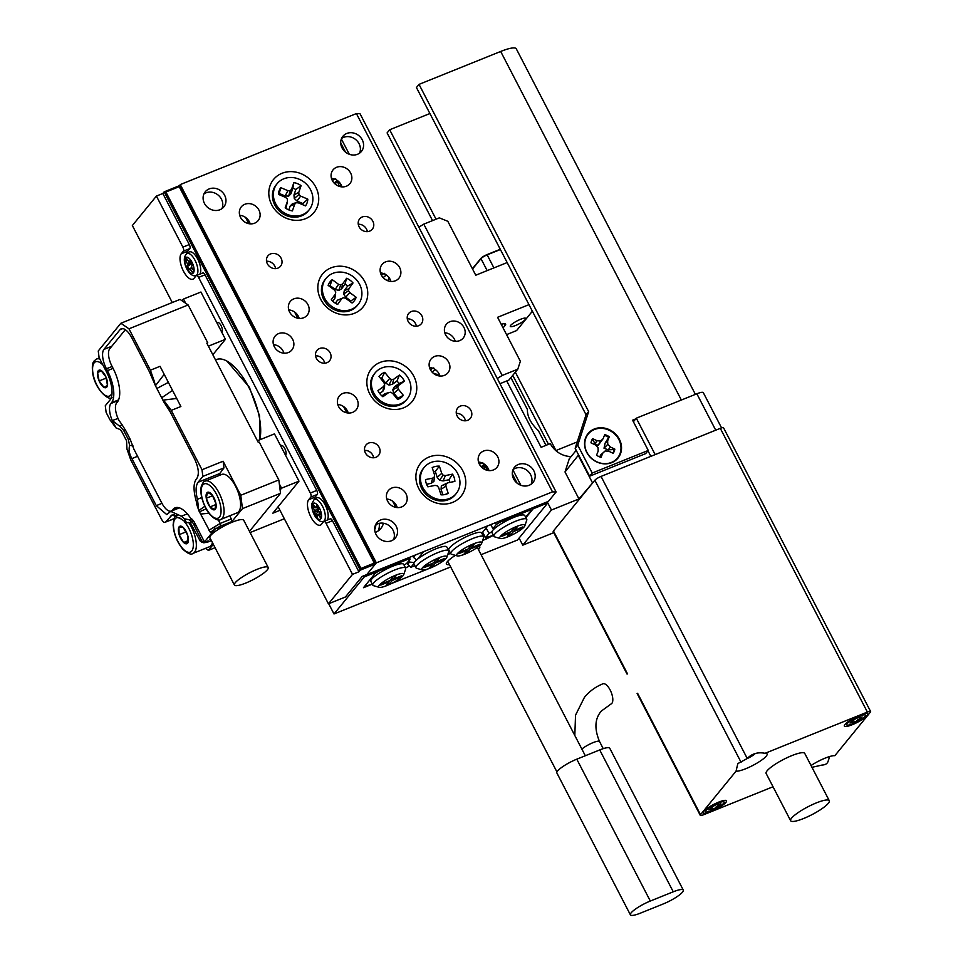 <?xml version="1.0" encoding="UTF-8"?>
<svg xmlns="http://www.w3.org/2000/svg" width="963" height="963" viewBox="0 0 963 963"><rect width="100%" height="100%" fill="white"/><g stroke="black" fill="none" stroke-linecap="round" stroke-linejoin="round"><path stroke-width="1.44" d="M405.435 567.713A11.965 10.605 39.2 0 0 409.359 565.859M455.403 555.374A18.791 3.816 152.6 0 0 447.241 561.79A18.791 3.816 152.6 0 0 446.399 564.053A18.791 3.816 152.6 0 0 449.468 564.595M478.442 549.572A18.791 3.816 152.6 0 0 478.924 549.018A18.791 3.816 152.6 0 0 479.767 546.755A18.791 3.816 152.6 0 0 478.96 546.226M593.268 482.174L578.968 498.93L551.45 510.029L547.213 501.855L547.778 502.939L533.093 508.849L525.894 517.673M533.093 508.849L532.527 507.766M520.875 485.292L512.942 469.968M349.304 154.285L341.359 138.949M328.708 603.729L334.017 613.973L450.684 566.942M378.399 569.891L378.965 570.975L375.257 573.262L364.423 586.527L372.284 584.144L363.472 587.707L376.208 572.094L364.291 576.897L334.017 613.973M364.291 576.897L363.725 575.814M547.778 502.939L517.504 540.014L481.091 554.688M482.656 532.178L485.521 537.715L493.393 535.332L486.363 538.943L485.725 537.727M431.665 567.496L391.532 583.482M447.795 554.495L450.6 553.364M482.656 540.448L486.363 538.943M376.208 572.094L375.654 571.011M459.688 340.625A10.882 9.642 39.2 0 0 463.215 338.049A10.882 9.642 39.2 0 0 462.625 325.434A10.882 9.642 39.2 0 0 449.89 321.714A10.882 9.642 39.2 0 0 446.363 324.29A10.882 9.642 39.2 0 0 446.952 336.894A10.882 9.642 39.2 0 0 459.688 340.625M455.234 341.287A10.882 9.642 39.2 0 0 444.774 332.753M288.394 352.506A10.882 9.642 39.2 0 0 291.909 349.93A10.882 9.642 39.2 0 0 291.32 337.315A10.882 9.642 39.2 0 0 278.584 333.595A10.882 9.642 39.2 0 0 275.057 336.171A10.882 9.642 39.2 0 0 275.647 348.775A10.882 9.642 39.2 0 0 288.394 352.506M283.941 353.18A10.882 9.642 39.2 0 0 273.468 344.634M375.967 457.269A8.161 7.235 39.2 0 0 378.603 455.33A8.161 7.235 39.2 0 0 378.17 445.869A8.161 7.235 39.2 0 0 368.612 443.076A8.161 7.235 39.2 0 0 365.964 445.014A8.161 7.235 39.2 0 0 366.409 454.464A8.161 7.235 39.2 0 0 375.967 457.269M373.632 457.774A8.161 7.235 39.2 0 0 364.568 450.371M467.705 420.289A8.161 7.235 39.2 0 0 470.353 418.351A8.161 7.235 39.2 0 0 469.908 408.89A8.161 7.235 39.2 0 0 460.35 406.097A8.161 7.235 39.2 0 0 457.714 408.035A8.161 7.235 39.2 0 0 458.147 417.485A8.161 7.235 39.2 0 0 467.705 420.289M465.382 420.795A8.161 7.235 39.2 0 0 456.306 413.392M277.922 268.111A8.161 7.235 39.2 0 0 280.558 266.185A8.161 7.235 39.2 0 0 280.125 256.724A8.161 7.235 39.2 0 0 270.567 253.931A8.161 7.235 39.2 0 0 267.919 255.857A8.161 7.235 39.2 0 0 268.364 265.319A8.161 7.235 39.2 0 0 277.922 268.111M275.587 268.629A8.161 7.235 39.2 0 0 266.522 261.226M369.66 231.132A8.161 7.235 39.2 0 0 372.308 229.206A8.161 7.235 39.2 0 0 371.862 219.745A8.161 7.235 39.2 0 0 362.305 216.952A8.161 7.235 39.2 0 0 359.668 218.878A8.161 7.235 39.2 0 0 360.102 228.339A8.161 7.235 39.2 0 0 369.66 231.132M367.336 231.65A8.161 7.235 39.2 0 0 358.26 224.247M326.939 362.69A8.161 7.235 39.2 0 0 329.587 360.752A8.161 7.235 39.2 0 0 329.141 351.302A8.161 7.235 39.2 0 0 319.584 348.51A8.161 7.235 39.2 0 0 316.947 350.436A8.161 7.235 39.2 0 0 317.393 359.897A8.161 7.235 39.2 0 0 326.939 362.69M324.615 363.207A8.161 7.235 39.2 0 0 315.539 355.804M418.688 325.711A8.161 7.235 39.2 0 0 421.325 323.773A8.161 7.235 39.2 0 0 420.879 314.323A8.161 7.235 39.2 0 0 411.333 311.518A8.161 7.235 39.2 0 0 408.685 313.457A8.161 7.235 39.2 0 0 409.131 322.918A8.161 7.235 39.2 0 0 418.688 325.711M416.353 326.216A8.161 7.235 39.2 0 0 407.289 318.813M352.675 412.345A10.882 9.642 39.2 0 0 356.202 409.769A10.882 9.642 39.2 0 0 355.612 397.153A10.882 9.642 39.2 0 0 342.876 393.422A10.882 9.642 39.2 0 0 339.349 396.01A10.882 9.642 39.2 0 0 339.939 408.613A10.882 9.642 39.2 0 0 352.675 412.345M348.233 413.007A10.882 9.642 39.2 0 0 337.76 404.472M444.425 375.365A10.882 9.642 39.2 0 0 447.951 372.789A10.882 9.642 39.2 0 0 447.362 360.174A10.882 9.642 39.2 0 0 434.614 356.442A10.882 9.642 39.2 0 0 431.087 359.018A10.882 9.642 39.2 0 0 431.677 371.634A10.882 9.642 39.2 0 0 444.425 375.365M439.971 376.027A10.882 9.642 39.2 0 0 429.51 367.481M303.658 317.766A10.882 9.642 39.2 0 0 307.185 315.19A10.882 9.642 39.2 0 0 306.595 302.575A10.882 9.642 39.2 0 0 293.847 298.855A10.882 9.642 39.2 0 0 290.32 301.431A10.882 9.642 39.2 0 0 290.922 314.046A10.882 9.642 39.2 0 0 303.658 317.766M299.204 318.44A10.882 9.642 39.2 0 0 288.744 309.893M395.396 280.787A10.882 9.642 39.2 0 0 398.923 278.211A10.882 9.642 39.2 0 0 398.333 265.595A10.882 9.642 39.2 0 0 385.597 261.876A10.882 9.642 39.2 0 0 382.07 264.452A10.882 9.642 39.2 0 0 382.66 277.055A10.882 9.642 39.2 0 0 395.396 280.787M390.954 281.461A10.882 9.642 39.2 0 0 380.481 272.914M346.379 186.208A10.882 9.642 39.2 0 0 349.906 183.632A10.882 9.642 39.2 0 0 349.304 171.029A10.882 9.642 39.2 0 0 336.569 167.297A10.882 9.642 39.2 0 0 333.042 169.873A10.882 9.642 39.2 0 0 333.631 182.489A10.882 9.642 39.2 0 0 346.379 186.208M341.925 186.882A10.882 9.642 39.2 0 0 331.465 178.336M254.629 223.187A10.882 9.642 39.2 0 0 258.156 220.611A10.882 9.642 39.2 0 0 257.566 208.008A10.882 9.642 39.2 0 0 244.831 204.276A10.882 9.642 39.2 0 0 241.304 206.852A10.882 9.642 39.2 0 0 241.894 219.468A10.882 9.642 39.2 0 0 254.629 223.187M250.187 223.861A10.882 9.642 39.2 0 0 239.715 215.315M493.441 469.932A10.882 9.642 39.2 0 0 496.968 467.356A10.882 9.642 39.2 0 0 496.378 454.753A10.882 9.642 39.2 0 0 483.643 451.021A10.882 9.642 39.2 0 0 480.116 453.597A10.882 9.642 39.2 0 0 480.706 466.212A10.882 9.642 39.2 0 0 493.441 469.932M488.999 470.606A10.882 9.642 39.2 0 0 478.527 462.059M401.703 506.911A10.882 9.642 39.2 0 0 405.23 504.335A10.882 9.642 39.2 0 0 404.641 491.732A10.882 9.642 39.2 0 0 391.893 488A10.882 9.642 39.2 0 0 388.366 490.576A10.882 9.642 39.2 0 0 388.968 503.192A10.882 9.642 39.2 0 0 401.703 506.911M397.25 507.585A10.882 9.642 39.2 0 0 386.789 499.039M341.552 138.467A11.965 10.605 -140.8 0 1 343.574 137.372A11.965 10.605 -140.8 0 1 356.623 140.405A11.965 10.605 -140.8 0 1 359.56 153.165M346.764 133.46A11.965 10.605 -140.8 0 1 360.776 137.565A11.965 10.605 -140.8 0 1 361.426 151.432A11.965 10.605 -140.8 0 1 357.55 154.273A11.965 10.605 -140.8 0 1 343.538 150.168A11.965 10.605 -140.8 0 1 342.888 136.301A11.965 10.605 -140.8 0 1 346.764 133.46M375.522 524.943A11.965 10.605 -140.8 0 1 377.544 523.848A11.965 10.605 -140.8 0 1 390.593 526.893A11.965 10.605 -140.8 0 1 393.53 539.653M380.722 519.948A11.965 10.605 -140.8 0 1 394.734 524.041A11.965 10.605 -140.8 0 1 395.384 537.92A11.965 10.605 -140.8 0 1 391.508 540.749A11.965 10.605 -140.8 0 1 377.496 536.656A11.965 10.605 -140.8 0 1 376.846 522.777A11.965 10.605 -140.8 0 1 380.722 519.948M513.135 469.475A11.965 10.605 -140.8 0 1 515.157 468.379A11.965 10.605 -140.8 0 1 528.206 471.425A11.965 10.605 -140.8 0 1 531.143 484.184M518.335 464.479A11.965 10.605 -140.8 0 1 532.358 468.572A11.965 10.605 -140.8 0 1 533.008 482.451A11.965 10.605 -140.8 0 1 529.12 485.28A11.965 10.605 -140.8 0 1 515.109 481.175A11.965 10.605 -140.8 0 1 514.459 467.308A11.965 10.605 -140.8 0 1 518.335 464.479M203.939 193.936A11.965 10.605 -140.8 0 1 205.962 192.841A11.965 10.605 -140.8 0 1 219.01 195.874A11.965 10.605 -140.8 0 1 221.947 208.634M209.152 188.929A11.965 10.605 -140.8 0 1 223.163 193.033A11.965 10.605 -140.8 0 1 223.813 206.901A11.965 10.605 -140.8 0 1 219.937 209.741A11.965 10.605 -140.8 0 1 205.913 205.637A11.965 10.605 -140.8 0 1 205.263 191.769A11.965 10.605 -140.8 0 1 209.152 188.929M452.598 502.409A26.109 23.136 39.2 0 0 462.854 470.835A26.109 23.136 39.2 0 0 429.065 457.016A26.109 23.136 39.2 0 0 418.821 488.578A26.109 23.136 39.2 0 0 452.598 502.409M403.581 407.831A26.109 23.136 39.2 0 0 413.825 376.256A26.109 23.136 39.2 0 0 380.048 362.437A26.109 23.136 39.2 0 0 369.792 394.011A26.109 23.136 39.2 0 0 403.581 407.831M354.553 313.252A26.109 23.136 39.2 0 0 364.808 281.69A26.109 23.136 39.2 0 0 331.019 267.858A26.109 23.136 39.2 0 0 320.775 299.433A26.109 23.136 39.2 0 0 354.553 313.252M305.536 218.685A26.109 23.136 39.2 0 0 315.78 187.111A26.109 23.136 39.2 0 0 282.003 173.292A26.109 23.136 39.2 0 0 271.747 204.866A26.109 23.136 39.2 0 0 305.536 218.685M374.306 563.066L179.202 186.666L165.901 192.022L361.005 568.435L374.306 563.066L375.401 564.041L360.258 570.144L164.167 191.842L179.311 185.739L375.401 564.041L366.795 574.574L376.352 562.861L552.497 491.864L356.406 113.562L360.006 113.694L556.096 491.985L548.453 501.35L362.208 576.428L345.416 596.988L328.443 603.837L278.114 506.719M179.202 186.666L180.262 184.571L376.352 562.861M180.262 184.571L356.406 113.562M556.096 491.985L552.497 491.864M407.193 398.983L406.23 400.163A20.668 18.321 -140.8 0 1 403.136 403.064A20.668 18.321 -140.8 0 1 375.269 397.888A20.668 18.321 -140.8 0 1 374.21 374.017L375.161 372.837A20.668 18.321 -140.8 0 1 406.133 375.113A20.668 18.321 -140.8 0 1 407.193 398.983A20.668 18.321 -140.8 0 1 376.22 396.72A20.668 18.321 -140.8 0 1 375.161 372.837M380.048 393.963A15.384 13.638 39.2 0 0 382.901 396.756L388.595 392.639L390.701 392.206L392.675 393.398L397.599 399.489A15.384 13.638 -140.8 0 0 403.341 395.336L398.417 389.245L397.719 387.126L398.706 385.32L404.412 381.204A15.384 13.638 -140.8 0 0 402.305 377.869A15.384 13.638 -140.8 0 0 399.452 375.076L393.759 379.193L391.652 379.627L389.678 378.435L384.755 372.344A15.384 13.638 39.2 0 0 379.013 376.485L383.936 382.576L384.634 384.694L383.635 386.5L377.941 390.617A15.384 13.638 39.2 0 0 380.048 393.963M404.412 381.204L399.019 383.527A13.061 11.568 -140.8 0 0 398.068 382.215A13.061 11.568 -140.8 0 0 396.973 380.999L399.452 375.076M399.019 383.527L394.373 386.885L398.706 385.32M394.373 386.885L392.76 389.81L397.719 387.126M392.76 389.81L393.891 393.229L398.417 389.245M393.891 393.229L397.9 398.201L403.341 395.336M397.9 398.201A13.061 11.568 -140.8 0 1 397.117 398.887M396.973 380.999L392.326 384.357L388.932 385.068L385.73 383.142L381.709 378.17A13.061 11.568 39.2 0 0 380.806 378.712M379.687 393.494L382.889 391.183L384.49 388.27L384.634 384.694M381.89 395.901L384.923 393.711L388.595 392.639M392.326 384.357L393.759 379.193M388.932 385.068L391.652 379.627M385.73 383.142L389.678 378.435M381.709 378.17L384.755 372.344M382.889 391.183L383.635 386.5M309.147 209.838L308.184 211.005A20.668 18.321 -140.8 0 1 286.143 215.483A20.668 18.321 -140.8 0 1 273.348 189.928A20.668 18.321 -140.8 0 1 276.164 184.86L277.115 183.692A20.668 18.321 -140.8 0 1 302.045 180.695A20.668 18.321 -140.8 0 1 311.952 204.782A20.668 18.321 -140.8 0 1 309.147 209.838A20.668 18.321 -140.8 0 1 284.205 212.835A20.668 18.321 -140.8 0 1 274.311 188.76A20.668 18.321 -140.8 0 1 277.115 183.692M279.126 190.806A15.384 13.638 39.2 0 0 278.476 193.828A15.384 13.638 39.2 0 0 278.439 194.37L285.602 197.427L287.299 199.004L287.48 201.171L285.18 207.852A15.384 13.638 -140.8 0 0 292.403 210.921L294.702 204.24L296.135 202.76L298.337 202.844L305.512 205.889A15.384 13.638 -140.8 0 0 307.137 202.724A15.384 13.638 -140.8 0 0 307.823 199.16L300.649 196.115L298.963 194.526L298.783 192.359L301.082 185.678A15.384 13.638 39.2 0 0 293.859 182.609L291.56 189.29L290.128 190.77L287.925 190.686L280.751 187.641A15.384 13.638 39.2 0 0 279.126 190.806M302.563 204.638A13.061 11.568 -140.8 0 0 302.851 203.518L307.823 199.16M294.702 204.24L290.164 206.058L292.475 203.674L296.135 202.76M290.164 206.058L288.84 209.91M302.851 203.518L297.001 201.026L294.269 198.474L293.968 194.983L295.846 189.518A13.061 11.568 39.2 0 0 292.872 188.254L293.859 182.609M278.801 194.526A13.061 11.568 39.2 0 1 279.258 193.479L285.108 195.971L288.683 196.091L290.995 193.707L292.872 188.254M287.48 201.171L285.951 208.393M279.258 193.479L280.751 187.641M297.001 201.026L300.649 196.115M294.269 198.474L298.963 194.526M293.968 194.983L298.783 192.359M295.846 189.518L301.082 185.678M285.108 195.971L287.925 190.686M288.683 196.091L290.128 190.77M290.995 193.707L291.56 189.29M358.164 304.416L357.213 305.584A20.668 18.321 -140.8 0 1 330.538 307.414A20.668 18.321 -140.8 0 1 324.555 280.257A20.668 18.321 -140.8 0 1 325.181 279.439L326.144 278.271A20.668 18.321 -140.8 0 1 352.819 276.429A20.668 18.321 -140.8 0 1 358.164 304.416A20.668 18.321 -140.8 0 1 331.489 306.246A20.668 18.321 -140.8 0 1 326.144 278.271M350.4 301.78A13.061 11.568 39.2 0 0 350.869 300.962L345.705 297.158L343.659 294.064L344.285 290.718L347.595 286.083A13.061 11.568 39.2 0 0 346.343 285.048A13.061 11.568 39.2 0 0 344.971 284.157L346.632 278.271L342.563 283.953L340.746 284.964L338.567 284.338L332.223 279.667A15.384 13.638 -140.8 0 0 328.142 285.385L334.474 290.056L335.75 291.97L335.353 294.028L331.296 299.71A15.384 13.638 -140.8 0 0 334.221 302.442A15.384 13.638 -140.8 0 0 337.676 304.416L341.733 298.735L343.55 297.711L345.741 298.337L352.073 303.008A15.384 13.638 39.2 0 0 356.166 297.29L349.822 292.62L348.558 290.718L348.955 288.647L353.012 282.966A15.384 13.638 39.2 0 0 350.087 280.245A15.384 13.638 39.2 0 0 346.632 278.271M332.753 301.238L334.919 298.205L335.353 294.028M334.919 298.205L335.75 291.97M329.406 286.312A13.061 11.568 -140.8 0 1 330.02 285.614L332.223 279.667M335.353 303.213L337.556 300.131L343.55 297.711M344.971 284.157L341.66 288.792L338.711 290.429L335.196 289.418L330.02 285.614M347.595 286.083L353.012 282.966M341.66 288.792L342.563 283.953M338.711 290.429L340.746 284.964M335.196 289.418L338.567 284.338M337.556 300.131L341.733 298.735M350.869 300.962L356.166 297.29M344.285 290.718L348.955 288.647M343.659 294.064L348.558 290.718M345.705 297.158L349.822 292.62M456.209 493.562L455.258 494.729A20.668 18.321 -140.8 0 1 445.363 500.579A20.668 18.321 -140.8 0 1 420.458 485.436A20.668 18.321 -140.8 0 1 423.226 468.584L424.189 467.416A20.668 18.321 -140.8 0 1 434.072 461.566A20.668 18.321 -140.8 0 1 456.173 471.039A20.668 18.321 -140.8 0 1 456.209 493.562A20.668 18.321 -140.8 0 1 446.326 499.412A20.668 18.321 -140.8 0 1 424.226 489.938A20.668 18.321 -140.8 0 1 424.189 467.416M435.637 466.405A15.384 13.638 39.2 0 0 432.194 467.609L434.518 474.819L434.349 476.938L432.664 478.142L425.514 479.574A15.384 13.638 -140.8 0 0 427.861 486.833L435.023 485.4L437.226 485.821L438.671 487.615L441.006 494.826A15.384 13.638 -140.8 0 0 444.762 494.573A15.384 13.638 -140.8 0 0 446.013 494.26A15.384 13.638 -140.8 0 0 448.204 493.369L445.869 486.159L446.05 484.04L447.723 482.836L454.885 481.404A15.384 13.638 39.2 0 0 452.538 474.145L445.375 475.578L443.173 475.168L441.728 473.363L439.393 466.152A15.384 13.638 39.2 0 0 435.637 466.405M449.841 482.415A13.061 11.568 39.2 0 0 448.939 479.755L443.1 480.922L439.525 480.248L437.202 477.335L435.3 471.461A13.061 11.568 39.2 0 0 433.783 471.665A13.061 11.568 39.2 0 0 433.519 471.714M444.858 494.549L448.204 493.369M442.86 494.826L441.066 489.288L441.343 485.858L447.723 482.836M434.349 476.938L433.952 481.368L431.231 483.306L426.549 484.257M435.3 471.461L439.393 466.152M431.231 483.306L432.664 478.142M441.066 489.288L445.869 486.159M441.343 485.858L446.05 484.04M448.939 479.755L452.538 474.145M437.202 477.335L441.728 473.363M439.525 480.248L443.173 475.168M443.1 480.922L445.375 475.578M524.221 526.809A14.144 2.865 152.6 0 0 524.847 525.786A14.144 2.865 152.6 0 0 515.036 527.134A14.144 2.865 152.6 0 0 500.363 536.427A14.144 2.865 152.6 0 0 500.291 538.522A14.144 2.865 152.6 0 0 512.16 534.898A14.144 2.865 152.6 0 0 524.221 526.809M500.291 538.522L494.633 536.86A18.49 3.756 -27.4 0 1 493.911 536.355A18.49 3.756 -27.4 0 1 494.741 534.128A18.49 3.756 -27.4 0 1 512.22 522.728A18.49 3.756 -27.4 0 1 526.749 519.322A18.49 3.756 -27.4 0 1 526.749 520.201L524.847 525.786M526.749 519.322L524.787 515.542A18.49 3.756 152.6 0 0 512.051 518.154A18.49 3.756 152.6 0 0 494.332 528.747A18.49 3.756 152.6 0 0 492.779 530.336A18.49 3.756 152.6 0 0 491.973 531.636A18.49 3.756 152.6 0 0 491.949 532.563L493.911 536.355M499.508 521.079L500.062 522.163L496.354 524.45L492.887 528.699L490.769 524.606M496.354 524.45L495.464 522.716M525.654 517.215L531.215 510.39L529.421 510.33L500.062 522.163M340.721 142.873L345.524 152.142M512.292 473.88L517.095 483.149M530.324 508.657L531.215 510.39M529.421 510.33L528.868 509.246M486.122 527.929L488.999 533.466L485.521 537.715M488.999 533.466L491.973 531.636M494.332 528.747L492.887 528.699M507.296 536.463L510.414 535.211L513.315 531.66L521.657 528.29L522.74 526.966L514.398 530.324L517.3 526.773L514.182 528.037L511.281 531.588L502.927 534.947L501.843 536.283L510.197 532.912L507.296 536.463M509.596 533.634L510.414 535.211M509.812 532.178L510.197 532.912M513.58 528.759L514.398 530.324M521.284 527.555L521.657 528.29M512.497 530.083L513.315 531.66M403.124 575.633A14.144 2.865 152.6 0 0 403.75 574.598A14.144 2.865 152.6 0 0 393.939 575.946A14.144 2.865 152.6 0 0 379.266 585.239A14.144 2.865 152.6 0 0 379.181 587.334A14.144 2.865 152.6 0 0 391.062 583.71A14.144 2.865 152.6 0 0 403.124 575.633M379.181 587.334L373.524 585.673A18.49 3.756 -27.4 0 1 372.813 585.167A18.49 3.756 -27.4 0 1 373.632 582.94A18.49 3.756 -27.4 0 1 391.122 571.541A18.49 3.756 -27.4 0 1 405.652 568.146A18.49 3.756 -27.4 0 1 405.652 569.013L403.75 574.598M372.813 585.167L370.851 581.375A18.49 3.756 -27.4 0 1 371.67 579.16A18.49 3.756 -27.4 0 1 389.16 567.761A18.49 3.756 -27.4 0 1 403.69 564.354L405.652 568.146M375.221 532.467A16.311 14.457 39.2 0 0 375.57 532.322A16.311 14.457 39.2 0 0 380.854 528.458A16.311 14.457 39.2 0 0 383.43 523.222M378.242 530.878A16.311 14.457 39.2 0 0 379.205 523.33M392.206 580.472L389.317 584.023L386.187 585.275L389.088 581.724L380.746 585.095L381.829 583.771L390.171 580.4L393.073 576.849L396.19 575.597L393.289 579.148L401.643 575.778L400.56 577.102L392.206 580.472L391.399 578.907M409.227 557.481L410.118 559.202L406.651 563.463L404.051 565.052M378.965 570.975L408.324 559.142L407.758 558.059M410.118 559.202L408.324 559.142M388.498 582.459L389.317 584.023M388.715 580.99L389.088 581.724M392.483 577.571L393.289 579.148M400.175 576.368L400.56 577.102M457.244 553.809A14.144 2.865 152.6 0 0 457.16 555.892A14.144 2.865 152.6 0 0 469.041 552.281A14.144 2.865 152.6 0 0 481.103 544.191A14.144 2.865 152.6 0 0 481.729 543.168A14.144 2.865 152.6 0 0 471.918 544.516A14.144 2.865 152.6 0 0 457.244 553.809M457.16 555.892L451.515 554.231A18.49 3.756 -27.4 0 1 450.792 553.725A18.49 3.756 -27.4 0 1 451.623 551.51A18.49 3.756 -27.4 0 1 469.101 540.111A18.49 3.756 -27.4 0 1 483.631 536.704A18.49 3.756 -27.4 0 1 483.631 537.583L481.729 543.168M422.384 567.857A14.144 2.865 152.6 0 0 422.3 569.952A14.144 2.865 152.6 0 0 434.181 566.328A14.144 2.865 152.6 0 0 446.242 558.251A14.144 2.865 152.6 0 0 446.868 557.216A14.144 2.865 152.6 0 0 437.058 558.564A14.144 2.865 152.6 0 0 422.384 567.857M422.3 569.952L416.642 568.29A18.49 3.756 -27.4 0 1 415.932 567.785A18.49 3.756 -27.4 0 1 416.75 565.558A18.49 3.756 -27.4 0 1 434.241 554.17A18.49 3.756 -27.4 0 1 448.77 550.764A18.49 3.756 -27.4 0 1 448.77 551.63L446.868 557.216M415.932 567.785L413.97 564.005A18.49 3.756 -27.4 0 1 413.885 563.644A18.49 3.756 -27.4 0 1 414.8 561.778A18.49 3.756 -27.4 0 1 417.545 559.166A18.49 3.756 -27.4 0 1 435.071 549.163A18.49 3.756 -27.4 0 1 446.808 546.972L448.77 550.764M450.792 553.725L448.83 549.945A18.49 3.756 -27.4 0 1 449.661 547.718A18.49 3.756 -27.4 0 1 467.139 536.331A18.49 3.756 -27.4 0 1 481.669 532.924L483.631 536.704M439.309 558.215L436.42 561.766L444.762 558.396L443.678 559.72L435.336 563.09L432.435 566.641L429.317 567.893L432.206 564.342L423.864 567.713L424.948 566.388L433.29 563.018L436.191 559.467L439.309 558.215M459.808 552.329L468.162 548.97L471.051 545.419L474.181 544.155L471.28 547.706L479.622 544.348L478.539 545.672L470.197 549.042L467.296 552.593L464.178 553.845L467.079 550.294L458.725 553.665L459.808 552.329M414.848 565.678L410.936 567.255L407.662 564.366L409.54 562.055L408.866 560.743M413.885 563.644L410.936 567.255M406.988 563.042L407.662 564.366M414.234 562.561L409.54 562.055M481.825 533.213L487.904 525.762L423.684 551.643L417.545 559.166M449.709 551.63L448.626 552.064M415.282 555.037L413.44 557.3L412.79 556.036M395.853 507.393L392.615 501.145M346.824 412.814L343.586 406.579M297.808 318.247L294.57 312M248.779 223.669L245.541 217.421M413.44 557.3L416.522 560.033M470.462 546.141L471.28 547.706M478.166 544.938L478.539 545.672M469.378 547.466L470.197 549.042M466.477 551.017L467.296 552.593M466.694 549.56L467.079 550.294M435.601 560.189L436.42 561.766M443.293 558.985L443.678 559.72M434.518 561.525L435.336 563.09M431.617 565.076L432.435 566.641M431.833 563.608L432.206 564.342M375.943 524.666L375.269 528.085A12.507 11.087 -140.8 0 1 374.691 529.566M332.247 180.358A12.507 11.087 -140.8 0 1 332.933 179.949L335.678 178.757M339.397 186.401L340.758 184.715L338.049 181.345L334.895 183.608L335.401 184.246M334.98 183.716L338.049 181.345M337.736 181.742L339.06 186.28M340.866 186.75L341.66 186.064M381.276 274.924A12.507 11.087 -140.8 0 1 381.962 274.527L384.694 273.323M387.198 280.522L385.597 279.655M387.487 280.173A1.083 0.963 39.2 0 0 388.679 279.475L388.992 277.585M430.292 369.503A12.507 11.087 -140.8 0 1 430.979 369.094L433.723 367.902M436.359 375.149L436.985 374.378L432.929 372.946M436.985 374.378A1.083 0.963 39.2 0 0 438.309 373.909L438.634 373.042M479.321 464.082A12.507 11.087 -140.8 0 1 480.007 463.672L482.74 462.481M485.966 469.956L487.146 468.512L483.883 465.623L482.066 467.621M487.146 468.512A1.083 0.963 39.2 0 0 488.289 468.74M482.09 467.645L483.883 465.623M483.57 466.008L485.183 469.631M488.337 468.849L487.146 470.305L488.373 468.921M472.532 268.99L480.982 258.662A5.441 1.107 -27.4 0 1 487.158 254.858L500.411 249.513M551.45 510.029L522.777 545.154L519.093 538.064M522.777 545.154L553.749 532.671M696.851 393.783L715.726 430.196L655.177 454.596L636.302 418.195L696.851 393.783A10.882 2.203 -27.4 0 1 703.327 392.675L721.576 427.897M636.302 418.195L633.389 421.758M650.868 456.342L647.991 450.792M578.594 454.933L565.004 471.978L569.277 458.821L576.211 450.323M592.353 482.547L578.378 455.583M578.968 498.93L565.004 471.978M506.731 380.963L541.122 447.301L550.294 443.606A21.764 19.284 -140.8 0 0 571.155 456.522M577.234 441.945L555.783 450.588M545.985 445.351L538.377 430.654C530.83 423.479 527.182 416.425 527.411 409.516L510.896 377.64M705.506 811.628A10.461 2.119 -27.4 0 1 705.47 811.58A10.461 2.119 -27.4 0 1 705.939 810.328A10.461 2.119 -27.4 0 1 715.834 803.876A10.461 2.119 -27.4 0 1 724.056 801.95A10.461 2.119 -27.4 0 1 724.08 801.998M705.987 810.413A10.461 2.119 -27.4 0 1 715.882 803.973A10.461 2.119 -27.4 0 1 724.104 802.047A10.461 2.119 -27.4 0 1 723.634 803.298A10.461 2.119 -27.4 0 1 713.739 809.751A10.461 2.119 -27.4 0 1 705.53 811.677A10.461 2.119 -27.4 0 1 705.987 810.413M725.946 802.372A13.205 2.684 -27.4 0 1 713.463 810.509A13.205 2.684 -27.4 0 1 703.098 812.941A13.205 2.684 -27.4 0 1 703.676 811.352A13.205 2.684 -27.4 0 1 716.159 803.214A13.205 2.684 -27.4 0 1 726.535 800.783A13.205 2.684 -27.4 0 1 725.946 802.372M726.511 800.735A13.205 2.684 -27.4 0 1 725.897 802.275A13.205 2.684 -27.4 0 1 713.535 810.352A13.205 2.684 -27.4 0 1 703.074 812.892M844.936 724.477A13.205 2.684 152.6 0 0 844.346 726.066A13.205 2.684 152.6 0 0 854.723 723.646A13.205 2.684 152.6 0 0 867.206 715.509A13.205 2.684 152.6 0 0 867.795 713.92A13.205 2.684 152.6 0 0 857.419 716.352A13.205 2.684 152.6 0 0 844.936 724.477M844.322 726.018A13.205 2.684 152.6 0 0 854.795 723.49A13.205 2.684 152.6 0 0 867.157 715.413A13.205 2.684 152.6 0 0 867.759 713.872M865.328 715.136A10.461 2.119 152.6 0 0 865.316 715.088A10.461 2.119 152.6 0 0 857.094 717.014A10.461 2.119 152.6 0 0 847.199 723.454A10.461 2.119 152.6 0 0 846.73 724.718A10.461 2.119 152.6 0 0 846.754 724.766M864.894 716.436A10.461 2.119 152.6 0 0 865.364 715.184A10.461 2.119 152.6 0 0 857.142 717.11A10.461 2.119 152.6 0 0 847.247 723.55A10.461 2.119 152.6 0 0 846.778 724.814A10.461 2.119 152.6 0 0 855 722.888A10.461 2.119 152.6 0 0 864.894 716.436M747.168 758.615A9.666 1.962 152.6 0 0 755.413 753.427M747.264 758.507L737.839 763.587L736.045 771.158A18.104 3.671 152.6 0 0 751.429 766.151A18.104 3.671 152.6 0 0 766.271 756.099A18.104 3.671 152.6 0 0 766.163 753.367A18.104 3.671 152.6 0 0 765.067 753.307L867.374 712.066L720.312 428.342L601.044 476.42L747.264 758.507C751.838 753.632 757.773 751.898 765.067 753.307M829.637 756.701L828.108 761.276C827.41 763.647 825.351 764.923 821.921 765.079L811.978 767.33M828.3 803.323A21.764 4.418 152.6 0 0 829.275 800.698A21.764 4.418 152.6 0 0 812.182 804.707A21.764 4.418 152.6 0 0 791.61 818.117A21.764 4.418 152.6 0 0 790.635 820.729A21.764 4.418 152.6 0 0 807.728 816.72A21.764 4.418 152.6 0 0 828.3 803.323M829.275 800.698L804.755 753.415A21.764 4.418 152.6 0 0 787.662 757.424A21.764 4.418 152.6 0 0 767.09 770.821A21.764 4.418 152.6 0 0 766.127 773.445L790.635 820.729M736.045 771.158L700.51 814.686A5.441 1.107 152.6 0 0 700.27 815.336A5.441 1.107 152.6 0 0 703.508 814.782L773.024 786.759M867.374 712.066A5.441 1.107 152.6 0 1 870.612 711.513A5.441 1.107 152.6 0 1 870.371 712.175L834.837 755.702A18.104 3.671 152.6 0 0 811.027 765.513M860.115 716.869L859.068 718.145L862.09 716.929L860.549 718.831L856.48 721.335L850.052 723.057L855.662 718.663L860.115 716.869M627.045 674.076L553.195 531.612A5.441 1.107 -27.4 0 1 553.448 530.962L627.527 673.883M741.089 762.311L594.869 480.224L553.448 530.962M594.869 480.224A5.441 1.107 -27.4 0 1 601.044 476.42M720.312 428.342A5.441 1.107 -27.4 0 1 723.55 427.789L870.612 711.513M859.935 716.941L859.068 718.145M861.909 717.014L860.549 718.831M857.527 720.047L860.501 718.735M857.479 719.951L856.48 721.335M852.159 722.96L856.42 721.239M850.185 722.888L853.074 721.841M716.219 806.813L715.22 808.198L708.792 809.919L714.414 805.525L718.867 803.732L717.808 805.02L720.842 803.792L719.289 805.694L716.219 806.813L715.22 808.198M720.649 803.876L719.241 805.598M718.675 803.804L717.808 805.02M708.937 809.751L711.813 808.703M710.899 809.823L715.172 808.101M716.267 806.91L719.289 805.694M525.365 319.451A8.703 1.77 -27.4 0 1 517.131 324.82A8.703 1.77 -27.4 0 1 510.294 326.421A8.703 1.77 -27.4 0 1 510.679 325.374A8.703 1.77 -27.4 0 1 518.913 320.005A8.703 1.77 -27.4 0 1 525.75 318.404A8.703 1.77 -27.4 0 1 525.365 319.451M501.181 324.254L503.324 323.821A10.882 2.203 -27.4 0 1 505.635 324.05A10.882 2.203 -27.4 0 1 505.154 325.362L503.071 327.901M506.562 334.63L516.577 330.586L532.395 311.218M499.966 383.695L508.885 380.096L517.805 369.166L502.217 375.462L497.269 378.495L418.833 227.184L423.78 224.138L502.217 375.462M507.164 262.562L475.758 275.213L447.819 221.309L439.369 217.855L423.78 224.138M517.805 369.166L520.369 361.281L497.582 317.296L528.976 304.645M604.427 435.396A12.29 10.894 -140.8 0 1 606.606 436.203A12.29 10.894 -140.8 0 1 608.7 437.419L605.125 443.1L604.018 448.228L608.183 449.853L614.153 449.516A12.29 10.894 -140.8 0 1 612.805 453.152M605.149 450.961L608.748 451.238L613.166 453.32A12.615 11.183 39.2 0 0 614.827 449.119L610.422 447.037L607.773 444.364L607.629 440.861L609.254 436.769A12.615 11.183 39.2 0 0 607.075 435.493A12.615 11.183 39.2 0 0 604.728 434.626L603.103 438.719L600.659 441.006L597.06 440.729L592.642 438.647A12.615 11.183 39.2 0 0 590.981 442.848L595.387 444.93L598.035 447.602L598.179 451.105L596.554 455.198A12.615 11.183 39.2 0 0 601.081 457.341L602.706 453.248L605.149 450.961L600.286 455.282L600.731 457.473M596.651 461.734A18.923 16.78 -140.8 0 1 585.925 437.96A18.923 16.78 -140.8 0 1 609.158 430.244A18.923 16.78 -140.8 0 1 619.883 454.006A18.923 16.78 -140.8 0 1 596.651 461.734M591.017 442.872A12.29 10.894 -140.8 0 1 592.534 439.309L592.642 438.647M592.534 439.309L595.026 443.642L597.06 440.729M595.026 443.642L598.107 445.436L600.659 441.006M598.107 445.436L603.103 438.719M608.7 437.419L609.254 436.769M614.153 449.516L614.827 449.119M600.286 455.282L602.706 453.248M605.125 443.1L607.629 440.861M604.018 448.228L607.773 444.364M608.183 449.853L610.422 447.037M611.758 462.625A19.344 17.141 39.2 0 0 619.353 439.236A19.344 17.141 39.2 0 0 594.327 428.992A19.344 17.141 39.2 0 0 586.732 452.393A19.344 17.141 39.2 0 0 611.758 462.625M592.209 473.05L648.268 450.455L645.679 453.609L589.621 476.216L592.209 473.05L577.752 445.147L588.646 411.598L419.025 84.371L500.676 51.46A26.218 5.321 -27.4 0 1 516.276 48.8L695.394 394.373M635.7 418.929L632.583 420.193L648.268 450.455M429.919 113.526L389.678 129.752L387.09 132.906L432.543 220.599M512.761 375.353L548.513 444.328M389.678 129.752L436.034 219.191M515.349 372.187L555.952 450.515M419.025 84.371L416.437 87.537L586.058 414.764L575.164 448.313L589.621 476.216M586.058 414.764L588.646 411.598M575.164 448.313L577.752 445.147M500.279 249.273L487.025 254.617L493.911 267.895L487.158 254.858M480.982 258.662L487.17 270.615L480.85 258.409L472.412 268.749M480.85 258.409A5.441 1.107 -27.4 0 1 487.025 254.617M267.365 569.771A19.043 3.864 -27.4 0 1 249.357 581.508A19.043 3.864 -27.4 0 1 234.406 585.01A19.043 3.864 -27.4 0 1 235.249 582.723A19.043 3.864 -27.4 0 1 253.257 570.987A19.043 3.864 -27.4 0 1 268.208 567.484A19.043 3.864 -27.4 0 1 267.365 569.771M234.406 585.01L209.898 537.715A19.043 3.864 -27.4 0 1 210.741 535.428A19.043 3.864 -27.4 0 1 217.409 529.963A19.043 3.864 -27.4 0 1 217.433 529.951L217.409 529.963M259.745 439.802A48.68 20.259 -112 0 0 248.791 387.258A48.68 20.259 -112 0 0 226.967 361.113A48.68 20.259 -112 0 0 216.338 359.572L215.507 359.909M259.805 439.79L259.553 415.908L249.393 387.27L226.967 361.113M207.683 541.808L206.07 541.892L208.381 540.965L207.683 541.808L207.647 541.074M217.674 527.483L217.217 528.242L217.674 527.483M219.757 526.243L219.528 527.303L217.217 528.242L219.757 526.243M209.826 539.268L210.355 538.606L209.826 539.268M113.104 368.372L107.411 370.671A26.109 10.87 68 0 1 111.527 402.727L118.593 399.886M268.208 567.484L243.699 520.201A19.043 3.864 152.6 0 0 217.433 529.951M133.026 445.929L129.584 445.351L128.332 439.441L130.137 439.14L133.893 449.167L161.796 503.023A14.144 5.886 -112 0 0 171.233 511.064L175.82 509.21A14.144 5.886 68 0 0 176.903 508.392L177.541 507.609A28.288 11.773 68 0 1 177.649 507.477M107.411 370.671L106.436 368.781A15.769 6.572 68 0 1 103.944 349.4L120.038 329.695A15.769 6.572 68 0 1 121.242 328.78A15.769 6.572 68 0 1 131.762 337.748L154.212 381.047L150.409 370.189L128.958 328.816L120.869 323.255L98.25 350.977L99.105 357.658L106.46 371.838A22.847 9.51 68 0 1 110.059 399.898L105.28 405.748L106.135 412.429L109.938 419.76L115.981 427.885L119.797 429.39L121.735 431.484L126.55 440.777L126.972 449.095L130.775 459.953L161.531 519.298C163.12 522.054 164.468 522.981 165.576 522.078L174.05 518.816M115.981 427.885L112.262 420.53A15.769 6.572 68 0 1 110.889 403.509L111.527 402.727M204.818 506.285L198.775 510.559L195.609 498.822C193.322 489.481 193.563 482.86 196.368 478.96L197.006 478.178C199.353 473.892 198.522 467.44 194.514 458.797L170.126 411.755L164.336 402.787M155.669 386.223L149.289 371.562M196.584 526.111L188.929 519.719L192.131 519.286L194.069 521.693L204.469 541.988L214.268 529.987L210.343 532.298A11.424 2.323 -27.4 0 1 210.331 532.298L200.605 514.037L208.947 513.267M196.572 503.974L199.028 511.076M218.264 519.839L220.142 523.463A2.179 0.903 68 0 1 220.479 526.135L214.942 529.156L214.424 528.157L216.639 528.47M214.219 530.023L210.379 532.298L214.942 529.156M174.122 518.636L165.576 522.078L172.112 514.892L181.297 519.057L186.389 522.524L190.445 522.873L200.196 541.013L202.314 542.121A11.424 2.323 -27.4 0 1 202.35 542.097L193.744 524.438M204.036 542.277L201.797 542.277L204.349 542.133L203.277 541.82M211.391 540.604L207.25 542.265A2.179 0.903 68 0 0 207.418 542.133L203.783 542.819L204.349 542.133M213.317 544.336L208.369 550.391L215.062 547.694M249.477 531.335L280.534 493.285L242.471 508.633L231.951 521.513L229.976 515.699M118.04 418.472L112.262 420.53L119.677 426.212L121.964 424.599L118.906 420.265A14.144 5.886 -112 0 1 116.679 402.895L117.317 402.113A27.746 11.544 68 0 0 112.936 368.047L111.961 366.157A14.144 5.886 -112 0 1 109.722 348.787L125.334 329.671M130.137 439.14L125.623 430.425L123.601 430.329L119.677 426.212M125.623 430.425L121.964 424.599M128.332 439.441L123.601 430.329M137.577 456.293L131.895 458.593C129.343 454.283 128.573 449.865 129.584 445.351M179.395 507.85L170.692 511.365L166.792 514.615L156.283 505.635L126.972 449.095M170.692 511.365L181.405 516.216L187.291 513.845M181.405 516.216L184.463 518.804L186.389 522.524M188.929 519.719L184.463 518.804M171.233 511.064A14.144 5.886 -112 0 0 172.317 510.246L172.955 509.463A28.288 11.773 68 0 1 175.122 507.814A28.288 11.773 68 0 1 190.493 518.022L192.131 519.286M191.396 521.067L194.069 521.693M120.869 323.255L180.045 299.409L188.134 304.958L128.958 328.816M150.409 370.189L160.039 366.313L176.711 398.465L180.875 406.506L171.245 410.382L202.001 469.727L223.103 461.229L240.75 495.271L278.825 479.923L259.216 442.101L258.301 442.462L206.828 343.165L207.743 342.792L188.134 304.958M154.212 381.047L155.428 385.742L164.204 374.342M171.245 410.382L165.203 402.257L162.675 399.729L164.613 403.473M176.711 398.465L162.903 400.151L155.729 386.332M198.498 507.694L197.427 499.291C195.477 491.299 195.694 485.617 198.077 482.27L202.856 476.408L202.001 469.727M214.376 529.843L214.424 528.157M240.75 495.271L242.471 508.633M202.856 476.408L223.958 467.91L223.103 461.229M223.958 467.91L217.987 475.963M278.825 479.923L280.534 493.285M205.432 548.38L208.369 550.391M207.25 542.265A2.179 0.903 68 0 1 207.105 542.289L204.674 542.289M207.743 342.792L207.057 343.622M172.533 390.424L161.664 397.767M156.849 388.474L168.369 382.383M201.761 497.558L197.427 499.291M200.605 514.037L198.775 510.559L199.437 511.847L206.094 508.813M212.835 354.745L225.438 339.301L200.93 292.018L183.5 299.036L182.067 300.793M225.438 339.301L208.381 346.174M185.703 303.297L183.5 299.036M280.113 489.95L281.545 488.193L298.975 481.163L272.854 513.171L279.968 510.306M281.545 488.193L279.342 483.932M250.103 532.551L284.338 518.744M298.975 481.163L274.467 433.88L257.41 440.753M285.578 455.318A5.441 2.263 -112 0 0 285.65 455.246A5.441 2.263 -112 0 0 285.06 449.107A5.441 2.263 -112 0 0 281.16 445.472A5.441 2.263 -112 0 0 280.751 445.785A5.441 2.263 -112 0 0 280.678 445.869M221.851 332.379A5.441 2.263 -112 0 0 221.923 332.295A5.441 2.263 -112 0 0 221.334 326.156A5.441 2.263 -112 0 0 217.433 322.521A5.441 2.263 -112 0 0 217.024 322.846A5.441 2.263 -112 0 0 216.952 322.93M189.819 248.562L183.403 251.15A3.262 1.36 -112 0 0 182.886 247.142L189.302 244.554A3.262 1.36 68 0 1 189.819 248.562L187.653 251.211A14.144 5.886 -112 0 0 186.605 253.787A11.869 4.935 68 0 1 194.442 259.252A11.869 4.935 68 0 1 195.393 275.671C192.937 276.309 190.205 274.335 187.219 269.748C183.572 262.478 183.367 257.157 186.581 253.799L188.965 252.101A12.507 5.212 68 0 1 197.102 257.952A12.507 5.212 68 0 1 199.835 274.166M183.403 251.15L181.237 253.799A14.144 5.886 -112 0 0 182.777 269.76A14.144 5.886 -112 0 0 192.889 279.21A14.144 5.886 -112 0 0 193.972 278.391L196.139 275.743A3.262 1.36 -112 0 1 196.392 275.55L195.393 275.671M317.284 494.452L310.856 497.04A3.262 1.36 -112 0 0 310.339 493.032L316.767 490.444A3.262 1.36 68 0 1 317.284 494.452L315.118 497.113A14.144 5.886 -112 0 0 314.058 499.677A11.869 4.935 68 0 1 321.774 504.937A11.869 4.935 68 0 1 325.193 518.624A11.869 4.935 68 0 1 322.846 521.561C320.282 521.97 317.67 520.189 315.021 516.204C312.53 511.835 311.494 507.597 311.88 503.517L314.034 499.701L316.43 498.003A12.507 5.212 68 0 1 324.543 503.793A12.507 5.212 68 0 1 328.046 518.058A12.507 5.212 68 0 1 327.288 520.056M310.856 497.04L308.69 499.701A14.144 5.886 -112 0 0 310.23 515.65A14.144 5.886 -112 0 0 320.354 525.112A14.144 5.886 -112 0 0 321.437 524.281L323.604 521.633A3.262 1.36 -112 0 1 323.857 521.44A3.262 1.36 -112 0 1 326.036 523.294L352.506 574.369L328.443 603.837M182.886 247.142L156.415 196.067L132.352 225.535L172.269 302.538M310.339 493.032L198.571 277.404A3.262 1.36 -112 0 0 196.392 275.55L202.82 272.962A3.262 1.36 68 0 1 204.999 274.816L198.571 277.404M165.901 192.022L164.167 191.842L162.831 193.479L156.415 196.067M361.005 568.435L358.922 571.781L352.506 574.369M189.302 244.554L162.831 193.479M316.767 490.444L204.999 274.816M330.02 519.045A3.262 1.36 68 0 1 330.273 518.852A3.262 1.36 68 0 1 332.452 520.706L326.036 523.294M358.922 571.781L332.452 520.706M105.918 376.894A9.425 3.924 -112 0 0 100.971 370.442A9.425 3.924 -112 0 0 97.576 372.464A9.425 3.924 -112 0 0 99.117 380.951A9.425 3.924 -112 0 0 104.064 387.403A9.425 3.924 -112 0 0 107.471 385.381A9.425 3.924 -112 0 0 105.918 376.894L100.971 370.442L97.576 372.464L99.117 380.951L104.064 387.403L107.471 385.381L105.918 376.894M101.428 370.911L97.576 372.464M106.279 378.062L99.117 380.951M188.688 522.44A20.668 8.607 68 0 1 196.344 544.552A20.668 8.607 68 0 1 192.973 553.4L209.477 546.743A20.668 8.607 -112 0 0 212.426 542.614M187.677 535.284A9.425 3.924 -112 0 0 183.187 527.459A9.425 3.924 -112 0 0 178.913 527.146A9.425 3.924 -112 0 0 179.142 534.658A9.425 3.924 -112 0 0 183.632 542.482A9.425 3.924 -112 0 0 187.893 542.795A9.425 3.924 -112 0 0 187.677 535.284L183.187 527.459L178.913 527.146L179.142 534.658L183.632 542.482L187.893 542.795L187.677 535.284M188.05 540.7L183.632 542.482M186.04 531.877L179.142 534.658M240.281 508.079A20.668 8.607 -112 0 0 234.984 485.171A20.668 8.607 -112 0 0 221.743 474.446L205.239 481.103A20.668 8.607 68 0 1 218.469 491.828A20.668 8.607 68 0 1 223.765 514.736A20.668 8.607 68 0 1 220.696 519.454L237.199 512.798A20.668 8.607 -112 0 0 240.281 508.079M215.977 503.757A9.425 3.924 -112 0 0 212.305 495.09A9.425 3.924 -112 0 0 207.454 492.346A9.425 3.924 -112 0 0 206.275 498.28A9.425 3.924 -112 0 0 209.946 506.947A9.425 3.924 -112 0 0 214.797 509.68A9.425 3.924 -112 0 0 215.977 503.757L212.305 495.09L207.454 492.346L206.275 498.28L209.946 506.947L214.797 509.68L215.977 503.757M215.941 504.528L209.946 506.947M212.654 495.704L206.275 498.28M192.034 263.212L187.592 265.006L186.521 266.932L188.604 270.543L189.783 268.508L192.54 272.637L193.611 270.699L191.529 267.1L192.359 263.778L190.277 260.166L189.205 262.105L190.975 261.394M187.592 265.006L187.34 263.621L191.336 262.008M191.011 261.442L189.085 262.213L186.341 258.072L185.269 260.01L187.34 263.621M189.157 269.544L187.448 266.57L186.521 266.932M187.448 266.57L192.046 263.248M187.52 260.142L185.269 260.01M186.184 259.637L186.702 258.71M318.259 507.007L315.984 507.922L313.168 504.6L312.65 507.369L314.925 510.378L318.777 508.825M315.984 507.922L318.151 506.863M320.354 514.086L318.356 514.892L320.631 517.901L321.148 515.133L318.428 510.679L318.946 507.898L316.671 504.889L316.153 507.67M318.356 514.892L317.646 514.832L317.128 517.613L314.853 514.603L314.925 510.378M317.369 516.337L315.768 514.23L314.853 514.603M315.768 514.23L318.524 511.437M318.861 508.356L316.442 507.742M315.334 507.453L312.65 507.369M313.565 506.995L313.842 505.491M663.375 903.896A16.865 3.419 152.6 0 0 682.538 892.111A16.865 3.419 152.6 0 0 683.285 890.089A16.865 3.419 152.6 0 0 673.257 891.798L650.314 901.043A16.865 3.419 152.6 0 0 630.404 914.85A16.865 3.419 152.6 0 0 640.443 913.141L663.375 903.896M683.285 890.089L609.748 748.227A16.865 3.419 152.6 0 0 599.72 749.936L576.789 759.181A16.865 3.419 152.6 0 0 556.879 772.988L630.404 914.85M375.895 525.16A11.869 10.521 -140.8 0 1 374.679 528.795M332.391 180.635A11.869 10.521 -140.8 0 1 334.787 179.106M334.245 183.175A8.703 7.716 -140.8 0 1 337.628 180.695M341.564 185.811L340.806 186.738M383.262 277.753A8.703 7.716 -140.8 0 1 386.644 275.262M381.42 275.201A11.869 10.521 -140.8 0 1 383.804 273.673M430.437 369.78A11.869 10.521 -140.8 0 1 432.832 368.251M432.291 372.32A8.703 7.716 -140.8 0 1 435.673 369.84M479.466 464.359A11.869 10.521 -140.8 0 1 481.849 462.83M481.307 466.899A8.703 7.716 -140.8 0 1 481.777 466.321A8.703 7.716 -140.8 0 1 484.69 464.419M637.59 693.288L700.51 814.686M505.154 325.362L504.287 323.688M500.676 51.46L681.347 400.03M106.436 368.781L112.129 366.482M118.305 400.524L110.889 403.509M122.758 328.6L120.038 329.695M111.816 346.235L103.944 349.4M204.469 541.988L202.35 542.097M207.418 542.133L211.354 540.544M231.951 521.513L220.479 526.135M202.519 541.362L204.433 541.254M161.977 503.348L156.283 505.635M170.126 411.755L165.203 402.257M208.995 530.228L220.142 523.463L231.614 518.84M198.077 482.27L219.179 473.76M174.303 514.639L170.355 516.216M177.541 507.609L172.955 509.463M176.903 508.392L172.317 510.246M187.653 251.211L181.237 253.799M315.118 497.113L308.69 499.701M112.081 397.358C109.951 401.74 95.421 390.605 92.749 373.548C91.304 360.956 94.025 361.233 96.625 359.018A20.668 8.607 68 0 1 99.839 359.079M102.921 365.001A18.49 7.704 -112 0 0 93.05 373.897A18.49 7.704 -112 0 0 102.62 393.349A18.49 7.704 -112 0 0 112.045 392.471M180.875 518.612A18.49 7.704 -112 0 0 173.472 525.75A18.49 7.704 -112 0 0 183.837 549.717A18.49 7.704 -112 0 0 193.334 544.203A18.49 7.704 -112 0 0 184.318 521.609M220.792 513.953A18.49 7.704 -112 0 0 213.449 489.385A18.49 7.704 -112 0 0 201.46 488.085A18.49 7.704 -112 0 0 208.815 512.653A18.49 7.704 -112 0 0 220.792 513.953M187.304 269.219A8.703 3.623 68 0 1 185.281 258.144A8.703 3.623 68 0 1 191.577 261.491A8.703 3.623 68 0 1 193.599 272.565A8.703 3.623 68 0 1 187.304 269.219M192.239 268.316L190.469 269.026M189.94 268.496L191.89 267.714M312.337 505.226A8.703 3.623 68 0 1 317.934 505.707A8.703 3.623 68 0 1 321.461 517.275A8.703 3.623 68 0 1 315.864 516.794A8.703 3.623 68 0 1 312.337 505.226M318.44 510.583L315.37 511.822M603.235 748.66L599.54 741.522C594.207 728.774 594.797 718.639 601.297 711.091L611.036 703.989A10.882 4.526 -112 0 0 611.866 703.363A10.882 4.526 -112 0 0 610.686 691.085A10.882 4.526 -112 0 0 602.898 683.814C595.555 686.8 589.404 691.302 584.445 697.332L575.537 715.148L574.815 735.491M599.54 741.522A10.882 2.203 152.6 0 0 592.257 742.967A10.882 2.203 152.6 0 0 581.857 749.082M576.789 759.181L650.314 901.043M599.72 749.936L673.257 891.798M387.776 280.751L388.486 279.884M437.118 375.438L438.165 374.15M700.27 815.336L637.109 693.48M220.166 526.508L217.361 528.169M330.273 518.852L323.857 521.44M96.625 359.018L99.261 357.947M177.517 515.061C175.194 514.844 173.737 518.178 173.135 525.064C173.834 534.128 177.072 542.181 182.85 549.211C187.905 553.713 191.276 555.109 192.973 553.4M205.239 481.103C203.831 481.103 202.471 483.041 201.159 486.917C200.196 493.622 201.977 501.169 206.503 509.547C210.825 517.817 218.962 521.765 220.696 519.454M191.866 267.666L189.783 268.508M323.869 521.428L322.846 521.561M320.053 513.676L317.814 514.579M585.311 755.738L477.335 547.441M556.963 771.977L447.723 561.236"/></g></svg>
